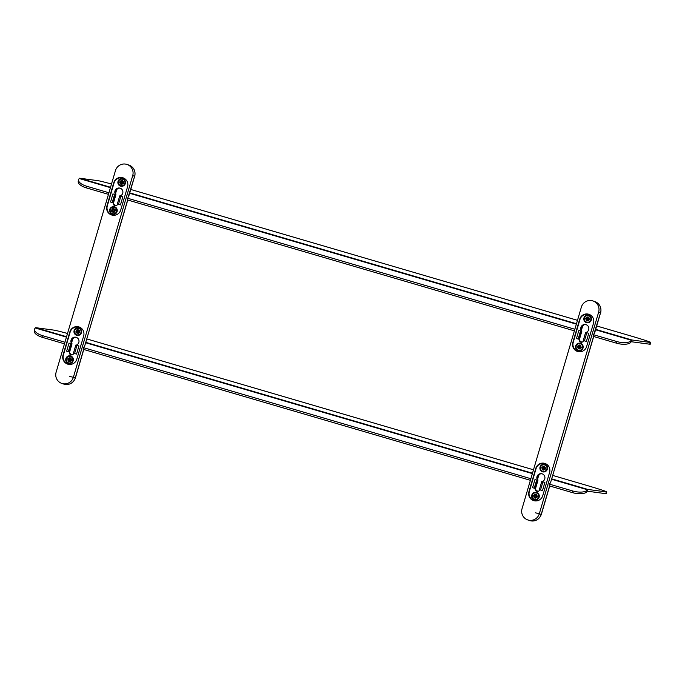 <?xml version="1.0" encoding="UTF-8"?>
<svg xmlns="http://www.w3.org/2000/svg" width="685" height="685" viewBox="0 0 685 685"><rect width="100%" height="100%" fill="white"/><g stroke="black" fill="none" stroke-linecap="round" stroke-linejoin="round"><path stroke-width="1.03" d="M69.57 358.914L69.373 357.818L69.57 358.914L70.272 358.966L69.194 359.068L69.767 359.12M69.373 357.818L69.485 358.82M69.485 360.447L69.682 361.543L69.339 360.421L68.671 361.474A1.995 1.961 -71.5 0 1 67.926 360.849L68.791 359.856L67.687 359.856L68.791 359.856M69.682 361.543L69.63 360.558M67.687 359.856L69.168 359.839L67.926 360.849M70.281 359.719L71.368 359.505L70.281 359.719L70.778 360.344A1.19 1.165 108.5 0 1 70.512 360.661L70.666 361.286L69.699 360.421M71.368 359.505L70.418 359.608M67.019 357.553A3.339 3.279 108.5 0 1 70.581 356.517A3.339 3.279 108.5 0 1 72.036 361.808A3.339 3.279 108.5 0 1 68.474 362.844A3.339 3.279 108.5 0 1 67.019 357.553M69.005 358.871A1.19 1.165 108.5 0 0 68.757 359.18L67.764 358.829L68.68 359.325M67.764 358.829A1.995 1.961 -71.5 0 1 68.389 358.067L69.356 358.931M70.606 358.923A1.19 1.165 108.5 0 0 70.349 358.726L70.384 357.878L69.887 358.812M70.384 357.878A1.995 1.961 -71.5 0 1 71.129 358.512L70.264 359.497M69.313 360.567L70.512 360.661M70.581 356.517L70.658 356.534A3.339 3.279 108.5 0 1 72.105 361.826A3.339 3.279 108.5 0 1 68.509 362.862M122.401 182.167L123.317 181.534L122.401 182.167L122.872 182.638L122.555 182.219M123.317 181.534L122.478 182.022M120.988 182.707L120.072 183.34L120.774 182.45L121.416 182.852L120.68 184.145L121.082 182.895M120.072 183.34L121.416 182.852M121.433 181.722L120.817 180.797L121.433 181.722L122.076 181.594L121.673 181.953L120.012 181.431L121.245 181.825M120.817 180.797L121.673 181.953M121.956 183.152L122.572 184.077L121.896 183.152L121.613 184.419A1.995 1.961 -71.5 0 1 120.68 184.145M122.572 184.077L122.127 183.212M122.632 179.23A3.339 3.279 108.5 0 1 124.824 183.417A3.339 3.279 108.5 0 1 120.637 185.601A3.339 3.279 108.5 0 1 118.565 181.456A3.339 3.279 108.5 0 1 122.632 179.23M120.894 181.987A1.19 1.165 108.5 0 0 120.774 182.398L119.729 182.381L120.774 182.45M122.341 181.405A1.19 1.165 108.5 0 0 122.067 181.337L121.767 180.446L121.682 181.499M121.767 180.446A1.995 1.961 -71.5 0 1 122.701 180.72L122.298 181.97M122.29 183.109L122.975 183.041A1.19 1.165 108.5 0 0 123.094 182.638L122.615 182.415M122.975 183.041L122.144 183.049M122.786 179.282A3.339 3.279 108.5 0 1 124.893 183.443A3.339 3.279 108.5 0 1 120.671 185.618L120.637 185.601M536.167 495.897L537.083 495.264L536.167 495.897L536.629 496.377L536.312 495.949M537.083 495.264L536.244 495.76M534.745 496.445L533.829 497.079L534.531 496.188L535.173 496.582L534.446 497.884L534.848 496.634M533.829 497.079L535.173 496.582M535.199 495.452L534.583 494.536L535.199 495.452L535.841 495.332L535.439 495.692L533.778 495.161L535.011 495.563M534.583 494.536L535.439 495.692M535.713 496.89L536.329 497.807L535.661 496.89L535.379 498.158A1.995 1.961 -71.5 0 1 534.446 497.884M536.329 497.807L535.893 496.942M536.398 492.969A3.339 3.279 108.5 0 1 538.59 497.156A3.339 3.279 108.5 0 1 534.394 499.339A3.339 3.279 108.5 0 1 532.322 495.187A3.339 3.279 108.5 0 1 536.398 492.969M534.651 495.726A1.19 1.165 108.5 0 0 534.54 496.128L533.495 496.111L534.531 496.188M536.107 495.135A1.19 1.165 108.5 0 0 535.824 495.075L535.533 494.185L535.447 495.238M535.533 494.185A1.995 1.961 -71.5 0 1 536.466 494.459L536.064 495.709M536.055 496.848L536.74 496.779A1.19 1.165 108.5 0 0 536.86 496.377L536.381 496.154M536.74 496.779L535.901 496.779M536.509 493.003L536.586 493.029A3.339 3.279 108.5 0 1 538.658 497.173A3.339 3.279 108.5 0 1 534.471 499.365A3.339 3.279 108.5 0 1 534.437 499.348M588.321 318.636L589.228 317.986L588.321 318.636L588.8 319.107L588.475 318.696M589.228 317.986L588.398 318.499M586.917 319.219L586.017 319.869L586.702 318.97L587.345 319.356L586.651 320.666L587.028 319.407M586.017 319.869L586.908 319.373M587.345 318.217L586.702 317.309L587.345 318.217L587.987 318.088L587.593 318.457L585.915 317.96L587.156 318.328M586.702 317.309L587.593 318.457M587.901 319.638L588.535 320.546L587.85 319.638L587.593 320.914A1.995 1.961 -71.5 0 1 586.651 320.666M588.535 320.546L588.081 319.69M588.492 315.708A3.339 3.279 108.5 0 1 590.761 319.869A3.339 3.279 108.5 0 1 586.565 322.096A3.339 3.279 108.5 0 1 584.476 317.986A3.339 3.279 108.5 0 1 588.492 315.708M586.805 318.508A1.19 1.165 108.5 0 0 586.702 318.919L585.658 318.919L586.702 318.97M588.244 317.883A1.19 1.165 108.5 0 0 587.97 317.831L587.653 316.941L587.593 317.994M587.653 316.941A1.995 1.961 -71.5 0 1 588.595 317.189L588.218 318.448M588.235 319.595L588.92 319.51A1.19 1.165 108.5 0 0 589.023 319.099L588.543 318.885M588.92 319.51L588.081 319.527M588.715 315.776A3.339 3.279 108.5 0 1 590.838 319.895A3.339 3.279 108.5 0 1 586.634 322.121A3.339 3.279 108.5 0 1 586.6 322.104L586.565 322.096M70.718 343.57L69.031 343.082L66.642 351.208L69.117 351.919L71.505 343.801L70.718 343.57L68.329 351.696M74.579 353.528L76.549 354.111L73.432 353.186L74.579 353.528L76.968 345.403L75.821 345.06L73.432 353.186M76.549 354.111L78.938 345.985L76.968 345.403M73.749 353.289A2.286 2.252 108.5 0 1 70.872 354.83A2.286 2.252 108.5 0 1 69.433 352.03L66.642 351.208M76.489 337.44A4.119 4.05 -71.5 0 0 71.548 340.274L71.985 343.956L69.596 352.081L69.117 351.919M71.985 343.956L71.505 343.801M69.596 352.081A2.286 2.252 -71.5 0 0 70.949 354.856M71.831 343.904A4.119 4.05 108.5 0 1 76.258 337.345A4.119 4.05 108.5 0 1 76.155 345.163M76.694 335.333A3.887 3.819 -71.5 0 0 81.515 330.667A3.887 3.819 -71.5 0 0 75.162 328.809A3.887 3.819 -71.5 0 0 76.694 335.333M69.887 364.463A7.321 7.192 108.5 0 1 68.466 364.146L67.986 363.992A7.321 7.192 -71.5 0 1 63.397 355.027L70.11 332.208A7.321 7.192 -71.5 0 1 82.551 329.502M67.986 363.992A7.321 7.192 -71.5 0 0 72.053 364.112M68.431 363.41A3.887 3.819 -71.5 0 0 73.252 358.743A3.887 3.819 -71.5 0 0 66.899 356.885A3.887 3.819 -71.5 0 0 68.431 363.41M79.332 327.293L79.811 327.456A7.321 7.192 108.5 0 1 81.104 328.038M63.02 355.138L69.861 331.882A7.321 7.192 108.5 0 1 79.083 326.968A7.321 7.192 108.5 0 1 83.664 335.933L76.823 359.18A7.321 7.192 108.5 0 1 67.601 364.103A7.321 7.192 108.5 0 1 63.02 355.138L63.337 355.25M76.592 326.95A7.321 7.192 108.5 0 1 79.477 327.113M68.003 364.223A7.321 7.192 108.5 0 1 65.657 362.673M114.618 194.412L112.931 193.915L110.542 202.041L113.016 202.76L115.414 194.634L114.618 194.412L112.229 202.529M118.479 204.361L120.449 204.943L117.332 204.019L118.479 204.361L120.868 196.235L119.721 195.893L117.332 204.019M120.449 204.943L122.838 196.826L120.868 196.235M117.649 204.13A2.286 2.252 108.5 0 1 114.772 205.663A2.286 2.252 108.5 0 1 113.342 202.863L110.542 202.041M120.389 188.272A4.119 4.05 -71.5 0 0 115.448 191.106L115.885 194.788L113.496 202.914L113.016 202.76M115.885 194.788L115.414 194.634M113.496 202.914A2.286 2.252 -71.5 0 0 114.849 205.688M115.731 194.737A4.119 4.05 108.5 0 1 120.158 188.187A4.119 4.05 108.5 0 1 120.063 195.996M120.594 186.166A3.887 3.819 -71.5 0 0 125.415 181.499A3.887 3.819 -71.5 0 0 119.07 179.641A3.887 3.819 -71.5 0 0 120.594 186.166M113.787 215.295A7.321 7.192 108.5 0 1 112.366 214.979L111.886 214.825A7.321 7.192 -71.5 0 1 107.305 205.86L114.018 183.049A7.321 7.192 -71.5 0 1 126.451 180.335M111.886 214.825A7.321 7.192 -71.5 0 0 115.953 214.953M112.331 214.242A3.887 3.819 -71.5 0 0 117.152 209.576A3.887 3.819 -71.5 0 0 110.799 207.718A3.887 3.819 -71.5 0 0 112.331 214.242M123.24 178.126L123.711 178.288A7.321 7.192 108.5 0 1 125.004 178.871M106.92 205.971L113.761 182.724A7.321 7.192 108.5 0 1 122.983 177.8A7.321 7.192 108.5 0 1 127.564 186.765L120.723 210.012A7.321 7.192 108.5 0 1 111.501 214.936A7.321 7.192 108.5 0 1 106.92 205.971L107.237 206.082M120.491 177.783A7.321 7.192 108.5 0 1 123.377 177.946M111.903 215.056A7.321 7.192 108.5 0 1 109.557 213.514M536.646 480.065L534.959 479.577L532.57 487.703L534.257 488.191L535.045 488.414L537.434 480.288L536.646 480.065L534.257 488.191M540.508 490.023L542.477 490.606L539.36 489.681L540.508 490.023L542.897 481.897L541.749 481.555L539.36 489.681M542.477 490.606L544.866 482.48L542.897 481.897M539.677 489.784A2.286 2.252 108.5 0 1 536.8 491.325A2.286 2.252 108.5 0 1 535.362 488.516L532.57 487.703M542.417 473.926A4.119 4.05 -71.5 0 0 537.477 476.769L537.913 480.45L535.524 488.576L535.045 488.414M537.913 480.45L537.434 480.288M535.524 488.576A2.286 2.252 -71.5 0 0 536.877 491.342M537.759 480.399A4.119 4.05 108.5 0 1 542.186 473.84A4.119 4.05 108.5 0 1 542.083 481.658M542.623 471.819A3.887 3.819 -71.5 0 0 547.443 467.161A3.887 3.819 -71.5 0 0 541.09 465.295A3.887 3.819 -71.5 0 0 542.623 471.819M535.816 500.958A7.321 7.192 108.5 0 1 534.394 500.641L533.915 500.478A7.321 7.192 -71.5 0 1 529.325 491.513L536.038 468.703A7.321 7.192 -71.5 0 1 548.479 465.997M533.915 500.478A7.321 7.192 -71.5 0 0 537.982 500.607M534.36 499.904A3.887 3.819 -71.5 0 0 539.181 495.238A3.887 3.819 -71.5 0 0 532.827 493.38A3.887 3.819 -71.5 0 0 534.36 499.904M545.26 463.788L545.74 463.942A7.321 7.192 108.5 0 1 547.032 464.524M528.94 491.633L535.79 468.377A7.321 7.192 108.5 0 1 545.012 463.462A7.321 7.192 108.5 0 1 549.593 472.419L542.751 495.675A7.321 7.192 108.5 0 1 533.529 500.589A7.321 7.192 108.5 0 1 528.94 491.633L529.265 491.736M542.52 463.437A7.321 7.192 108.5 0 1 545.406 463.608M533.932 500.718A7.321 7.192 108.5 0 1 531.586 499.168M580.546 330.898L578.859 330.41L576.47 338.536L578.157 339.024L578.945 339.246L581.334 331.12L580.546 330.898L578.157 339.024M584.408 340.856L586.377 341.438L583.26 340.513L584.408 340.856L586.797 332.73L585.649 332.388L583.26 340.513M586.377 341.438L588.766 333.312L586.797 332.73M583.577 340.616A2.286 2.252 108.5 0 1 580.7 342.158A2.286 2.252 108.5 0 1 579.27 339.358L576.47 338.536M586.317 324.767A4.119 4.05 -71.5 0 0 581.377 327.601L581.813 331.283L579.424 339.409L578.945 339.246M581.813 331.283L581.334 331.12M579.424 339.409A2.286 2.252 -71.5 0 0 580.777 342.183M581.659 331.232A4.119 4.05 108.5 0 1 586.086 324.673A4.119 4.05 108.5 0 1 585.992 332.49M586.523 322.661A3.887 3.819 -71.5 0 0 591.343 317.994A3.887 3.819 -71.5 0 0 584.999 316.136A3.887 3.819 -71.5 0 0 586.523 322.661M579.715 351.79A7.321 7.192 108.5 0 1 578.294 351.474L577.815 351.311A7.321 7.192 -71.5 0 1 573.234 342.354L579.947 319.535A7.321 7.192 -71.5 0 1 592.379 316.83M577.815 351.311A7.321 7.192 -71.5 0 0 581.882 351.439M578.26 350.737A3.887 3.819 -71.5 0 0 583.081 346.071A3.887 3.819 -71.5 0 0 576.727 344.212A3.887 3.819 -71.5 0 0 578.26 350.737M589.16 314.62L589.639 314.783A7.321 7.192 108.5 0 1 590.932 315.357M572.848 342.466L579.69 319.21A7.321 7.192 108.5 0 1 588.912 314.295A7.321 7.192 108.5 0 1 593.493 323.26L586.651 346.507A7.321 7.192 108.5 0 1 577.429 351.431A7.321 7.192 108.5 0 1 572.848 342.466L573.165 342.568M586.42 314.269A7.321 7.192 108.5 0 1 589.305 314.441M577.832 351.551A7.321 7.192 108.5 0 1 575.486 350.001M127.65 199.986L84.606 346.233L127.77 200.02M84.606 346.233L83.484 347.663L83.27 349.333M530.866 478.721L83.484 347.663M593.578 336.472L550.534 482.728L593.698 336.515M550.534 482.728L549.413 484.149L549.199 485.819M552.812 475.45L585.444 485.014A27.443 0.753 -164 0 1 606.764 491.907A27.443 0.753 -164 0 1 606.276 491.916L587.91 489.45A4.572 0.839 106.3 0 0 587.482 489.758L587.225 490.075A11.893 4.863 -168.5 0 1 572.711 490.974L549.413 484.149M64.938 342.226L42.932 335.778A11.893 4.863 -168.5 0 1 34.584 329.211A11.893 4.863 -168.5 0 1 35.021 328.303L35.269 327.987A4.572 0.839 -73.7 0 1 35.697 327.678L54.064 330.144A27.443 0.753 -164 0 1 67.515 333.467M572.711 490.974L572.377 492.609L549.087 485.785M530.395 480.313L83.159 349.299M64.476 343.827L42.598 337.414L42.932 335.778M34.584 329.211L34.25 330.846A11.893 4.863 11.5 0 0 42.598 337.414M572.377 492.609A11.893 4.863 11.5 0 0 586.899 491.71L587.148 491.393A2.74 0.505 -73.7 0 1 587.405 491.205L605.771 493.671A27.443 0.753 16 0 0 606.259 493.671L606.764 491.907M86.884 338.955L533.495 469.79M594.529 333.27L600.557 312.771L593.193 336.361M596.798 325.992L629.429 335.547A27.443 0.753 -164 0 1 650.75 342.449A27.443 0.753 -164 0 1 650.262 342.457L631.895 339.983A4.572 0.839 106.3 0 0 631.467 340.291L631.219 340.608A11.893 4.863 -168.5 0 1 616.706 341.515L593.407 334.691M108.932 192.768L86.926 186.32A11.893 4.863 -168.5 0 1 78.57 179.753A11.893 4.863 -168.5 0 1 79.006 178.836L79.254 178.52A4.572 0.839 -73.7 0 1 79.683 178.22L98.049 180.686A27.443 0.753 -164 0 1 111.509 184.008M128.6 196.775L134.628 176.285L127.264 199.866M574.861 329.254L127.478 198.196M108.461 194.36L86.593 187.955L86.926 186.32M616.706 341.515L616.372 343.151L593.073 336.326M574.39 330.855L127.145 199.832M78.57 179.753L78.236 181.388A11.893 4.863 11.5 0 0 86.593 187.955M616.372 343.151A11.893 4.863 11.5 0 0 630.885 342.243L631.133 341.926A2.74 0.505 -73.7 0 1 631.39 341.746L649.757 344.212A27.443 0.753 16 0 0 650.245 344.204L650.75 342.449M130.869 189.497L577.489 320.332M115.491 205.423A3.656 3.596 108.5 0 1 113.419 203.282M116.45 205.551A3.656 3.596 108.5 0 1 113.419 203.839M115.448 193.889L116.459 190.464A3.656 3.596 108.5 0 1 118.068 188.358M115.294 193.221L116.142 190.361A3.656 3.596 108.5 0 1 116.852 189.017M71.591 354.582A3.656 3.596 108.5 0 1 69.519 352.45M72.55 354.719A3.656 3.596 108.5 0 1 69.519 353.006M71.548 343.048L72.559 339.632A3.656 3.596 108.5 0 1 74.168 337.525M71.394 342.389L72.233 339.52A3.656 3.596 108.5 0 1 72.953 338.184M83.664 349.444L75.281 377.923A9.145 8.991 108.5 0 1 63.756 384.071C69.348 385.304 73.235 383.275 75.401 377.966L73.372 377.281A9.145 8.991 108.5 0 1 61.847 383.429A9.145 8.991 108.5 0 1 56.11 372.229L115.457 170.591A9.145 8.991 108.5 0 1 126.982 164.443A9.145 8.991 108.5 0 1 132.71 175.643L134.628 176.285A9.145 8.991 108.5 0 0 128.9 165.076C133.849 167.26 135.801 171.01 134.748 176.328M73.372 377.281L132.71 175.643M581.419 341.909A3.656 3.596 108.5 0 1 579.347 339.777M582.378 342.046A3.656 3.596 108.5 0 1 579.347 340.334M581.377 330.375L582.387 326.959A3.656 3.596 108.5 0 1 583.997 324.853M581.222 329.716L582.07 326.848A3.656 3.596 108.5 0 1 582.781 325.512M537.519 491.076A3.656 3.596 108.5 0 1 535.447 488.936M538.478 491.213A3.656 3.596 108.5 0 1 535.447 489.501M537.477 479.543L538.487 476.126A3.656 3.596 108.5 0 1 540.097 474.011M537.323 478.883L538.162 476.015A3.656 3.596 108.5 0 1 538.881 474.679M549.593 485.939L541.21 514.409A9.145 8.991 108.5 0 1 529.685 520.557C535.276 521.799 539.155 519.761 541.33 514.452L539.3 513.776A9.145 8.991 108.5 0 1 527.775 519.924A9.145 8.991 108.5 0 1 522.038 508.715L581.385 307.077A9.145 8.991 108.5 0 1 592.91 300.929A9.145 8.991 108.5 0 1 598.639 312.137L600.557 312.771A9.145 8.991 108.5 0 0 594.828 301.571C599.777 303.755 601.73 307.505 600.676 312.822M539.3 513.776L598.639 312.137M580.452 343.853A3.339 3.279 108.5 0 1 582.558 348.014A3.339 3.279 108.5 0 1 578.371 350.198A3.339 3.279 108.5 0 1 578.337 350.181M578.414 350.206A3.339 3.279 108.5 0 1 576.222 346.028A3.339 3.279 108.5 0 1 580.418 343.836A3.339 3.279 108.5 0 1 582.49 347.989A3.339 3.279 108.5 0 1 578.414 350.206M579.339 348.245A1.19 1.165 108.5 0 1 579.073 348.151L578.346 348.716L578.748 347.466L577.729 347.911L578.645 347.278L579.073 348.151M578.911 346.396L578.482 345.368L579.099 346.293L577.678 346.002A1.995 1.961 -71.5 0 0 577.395 346.944L579.073 347.423M578.44 346.97A1.19 1.165 108.5 0 1 578.56 346.559L577.678 346.002M579.964 346.541L580.983 346.096L580.067 346.738L580.366 345.291A1.995 1.961 -71.5 0 0 579.433 345.017L579.741 346.165L578.56 346.559M579.81 347.62L580.238 348.648L579.621 347.723L581.034 348.014A1.995 1.961 -71.5 0 0 581.317 347.064L580.221 346.781M580.76 347.209A1.19 1.165 108.5 0 1 580.64 347.612L581.034 348.014M579.955 347.68L580.64 347.612M578.482 345.368L579.339 346.524M579.099 346.293L579.741 346.165M579.621 347.723L579.279 348.99A1.995 1.961 -71.5 0 1 578.346 348.716M577.395 346.944L578.714 346.978M577.729 347.911L578.748 347.466M579.433 345.017L579.347 346.071M581.317 347.064L580.538 347.209M580.238 348.648L579.793 347.783M580.983 346.096L580.144 346.593M544.78 464.927A3.339 3.279 108.5 0 1 546.853 469.071A3.339 3.279 108.5 0 1 542.666 471.263A3.339 3.279 108.5 0 1 540.585 467.11A3.339 3.279 108.5 0 1 544.78 464.927L544.849 464.952A3.339 3.279 108.5 0 1 544.849 464.952A3.339 3.279 108.5 0 1 546.921 469.097A3.339 3.279 108.5 0 1 542.734 471.28A3.339 3.279 108.5 0 1 542.7 471.271M543.702 469.328A1.19 1.165 108.5 0 1 543.436 469.234L542.708 469.807L543.111 468.557L542.092 469.002L543.008 468.369L543.436 469.234M543.274 467.478L542.845 466.451L543.462 467.375L542.04 467.084A1.995 1.961 -71.5 0 0 541.758 468.035L543.436 468.506M542.803 468.052A1.19 1.165 108.5 0 1 542.922 467.649L542.04 467.084M544.327 467.632L545.346 467.187L544.429 467.821L544.729 466.382A1.995 1.961 -71.5 0 0 543.796 466.108L544.104 467.256L542.922 467.649M544.173 468.703L544.592 469.73L543.984 468.805L545.397 469.105A1.995 1.961 -71.5 0 0 545.68 468.155L544.584 467.872M545.123 468.292A1.19 1.165 108.5 0 1 545.003 468.703L545.397 469.105M544.318 468.763L545.003 468.703M542.845 466.451L543.702 467.615M543.462 467.375L544.104 467.256M543.984 468.805L543.642 470.081A1.995 1.961 -71.5 0 1 542.708 469.807M541.758 468.035L543.068 468.069M542.092 469.002L543.111 468.557M543.796 466.108L543.71 467.161M545.68 468.155L544.9 468.292M544.592 469.73L544.155 468.865M545.346 467.187L544.506 467.684M114.523 207.358A3.339 3.279 108.5 0 1 114.558 207.375A3.339 3.279 108.5 0 1 114.104 213.806A3.339 3.279 108.5 0 1 112.408 213.694M114.035 213.78A3.339 3.279 108.5 0 1 110.148 210.312A3.339 3.279 108.5 0 1 114.489 207.349A3.339 3.279 108.5 0 1 114.035 213.78M114.018 211.725A1.19 1.165 108.5 0 1 113.676 211.776L113.299 212.496L113.094 211.203L112.383 212.067L112.922 211.083L113.676 211.776M112.828 210.929L113.35 211.16L112.828 210.929M112.563 210.98A1.19 1.165 108.5 0 1 112.503 210.612L111.475 210.398L112.751 210.184L111.903 209.473L113.188 210.244L112.503 210.612M113.761 209.824L114.472 208.959L113.941 209.944L113.564 208.531A1.995 1.961 -71.5 0 0 112.605 208.719L113.188 210.244M114.104 210.843L114.952 211.554L113.984 211.023L115.388 210.629A1.995 1.961 -71.5 0 0 115.208 209.653L114.558 210.278L113.667 209.67M114.763 210.167A1.19 1.165 108.5 0 1 114.84 210.578L115.388 210.629M114.344 210.612L114.84 210.578M112.871 210.004L113.385 209.73M113.984 211.023L114.258 212.307A1.995 1.961 -71.5 0 1 113.299 212.496M111.475 210.398A1.995 1.961 -71.5 0 0 111.655 211.374L112.914 210.903M112.383 212.067L113.35 211.16M111.903 209.473L112.751 210.184M112.605 208.719L112.999 209.687M115.208 209.653L114.558 210.278M114.952 211.554L114.172 211.006M114.472 208.959L113.941 209.798M78.852 328.432A3.339 3.279 108.5 0 1 78.903 334.725A3.339 3.279 108.5 0 1 74.502 331.668A3.339 3.279 108.5 0 1 78.852 328.432L78.921 328.457A3.339 3.279 108.5 0 1 78.98 334.751A3.339 3.279 108.5 0 1 76.806 334.794A3.339 3.279 108.5 0 1 76.771 334.777M78.578 332.722A1.19 1.165 108.5 0 1 78.227 332.85L77.979 333.578L77.568 332.336L77.003 333.304L77.379 332.242L78.227 332.85M77.251 332.148L77.833 332.533M76.985 332.216A1.19 1.165 108.5 0 1 76.883 331.891L75.838 331.805L77.071 331.386L76.121 330.821L77.491 331.42L76.883 331.891M78.013 330.864L78.578 329.896L78.21 330.958L77.611 329.622A1.995 1.961 -71.5 0 0 76.686 329.964L77.491 331.42M78.51 331.814L79.46 332.379L78.424 332.019L79.743 331.394A1.995 1.961 -71.5 0 0 79.417 330.47L78.861 331.232L77.884 330.778M79.04 331.078A1.19 1.165 108.5 0 1 79.186 331.471L79.743 331.394M79.46 332.379L78.595 331.977L79.186 331.471M78.527 331.977L78.715 331.549M77.157 331.189L77.611 330.881M78.424 332.019L78.895 333.235A1.995 1.961 -71.5 0 1 77.979 333.578M75.838 331.805A1.995 1.961 -71.5 0 0 76.172 332.739L77.396 332.097M77.003 333.304L77.833 332.293M76.121 330.821L77.071 331.386M76.686 329.964L77.234 330.855M79.417 330.47L78.861 331.232M78.578 329.896L78.184 330.821M70.666 361.286A1.995 1.961 -71.5 0 0 71.291 360.524M68.757 361.329A1.824 1.79 108.5 0 1 68.08 360.755M71.163 360.464A1.824 1.79 108.5 0 1 70.589 361.158M70.332 358.041A1.824 1.79 108.5 0 1 71 358.606M67.935 358.906A1.824 1.79 108.5 0 1 68.5 358.212M120.012 181.431A1.995 1.961 -71.5 0 0 119.729 182.381M123.377 183.443A1.995 1.961 -71.5 0 0 123.651 182.493M119.918 182.39A1.824 1.79 108.5 0 1 120.175 181.516M121.63 184.256A1.824 1.79 108.5 0 1 120.783 184.008M123.505 182.493A1.824 1.79 108.5 0 1 123.249 183.366M121.784 180.626A1.824 1.79 108.5 0 1 122.624 180.866M533.778 495.161A1.995 1.961 -71.5 0 0 533.495 496.111M537.134 497.182A1.995 1.961 -71.5 0 0 537.417 496.231M533.683 496.12A1.824 1.79 108.5 0 1 533.932 495.255M535.387 497.995A1.824 1.79 108.5 0 1 534.548 497.747M537.271 496.231A1.824 1.79 108.5 0 1 537.014 497.096M535.55 494.356A1.824 1.79 108.5 0 1 536.389 494.604M585.915 317.96A1.995 1.961 -71.5 0 0 585.658 318.919M589.323 319.895A1.995 1.961 -71.5 0 0 589.579 318.936M585.846 318.919A1.824 1.79 108.5 0 1 586.077 318.054M587.602 320.751A1.824 1.79 108.5 0 1 586.754 320.529M589.434 318.945A1.824 1.79 108.5 0 1 589.203 319.818M587.67 317.112A1.824 1.79 108.5 0 1 588.518 317.335M587.148 491.393L587.482 489.758L551.682 479.269M532.373 473.609L85.753 342.774M66.445 337.123L35.269 327.987M586.899 491.71L587.225 490.075M35.697 327.678L66.565 336.72M85.873 342.38L532.493 473.215M551.802 478.875L587.91 489.45M605.771 493.671L606.276 491.916M631.133 341.926L631.467 340.291L595.676 329.81M576.359 324.151L129.748 193.316M110.431 187.656L79.254 178.52M630.885 342.243L631.219 340.608M79.683 178.22L110.55 187.262M129.859 192.922L576.479 323.748M595.787 329.408L631.895 339.983M649.757 344.212L650.262 342.457M69.656 376.322L75.281 377.94M535.584 512.817L541.21 514.426M579.45 345.189A1.824 1.79 108.5 0 1 580.289 345.437M581.171 347.064A1.824 1.79 108.5 0 1 580.914 347.937M579.296 348.828A1.824 1.79 108.5 0 1 578.448 348.579M577.583 346.961A1.824 1.79 108.5 0 1 577.84 346.088M543.813 466.279A1.824 1.79 108.5 0 1 544.652 466.528M545.534 468.155A1.824 1.79 108.5 0 1 545.277 469.019M543.659 469.919A1.824 1.79 108.5 0 1 542.811 469.67M541.946 468.043A1.824 1.79 108.5 0 1 542.203 467.179M112.691 208.874A1.824 1.79 108.5 0 1 113.556 208.702M115.071 209.738A1.824 1.79 108.5 0 1 115.243 210.62M114.198 212.162A1.824 1.79 108.5 0 1 113.333 212.333M111.818 211.297A1.824 1.79 108.5 0 1 111.655 210.415M76.806 330.11A1.824 1.79 108.5 0 1 77.628 329.802M79.297 330.572A1.824 1.79 108.5 0 1 79.597 331.412M78.818 333.107A1.824 1.79 108.5 0 1 77.979 333.415M76.318 332.636A1.824 1.79 108.5 0 1 76.026 331.797M126.982 164.443L128.9 165.076M83.784 349.478L75.401 377.966M63.756 384.071L61.847 383.429M592.91 300.929L594.828 301.571M549.712 485.973L541.33 514.452M529.685 520.557L527.775 519.924"/></g></svg>
